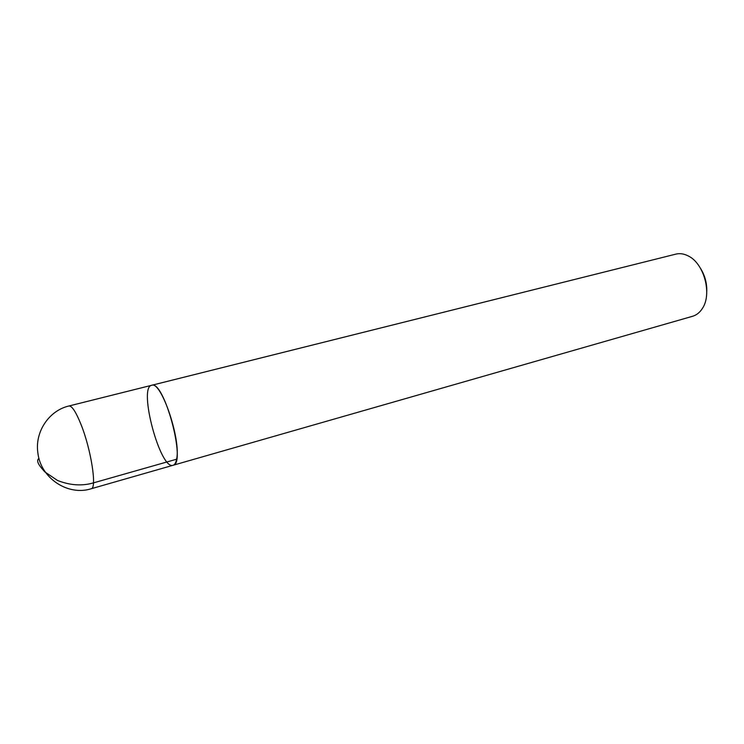 <?xml version="1.0" encoding="UTF-8"?>
<svg xmlns="http://www.w3.org/2000/svg" width="744" height="744" viewBox="0 0 744 744"><rect width="100%" height="100%" fill="white"/><g stroke="black" fill="none" stroke-linecap="round" stroke-linejoin="round"><path stroke-width="1.12" d="M701.443 309.839L702.289 308.602C712.408 294.215 704.103 263.283 688.144 255.899C683.913 253.751 679.821 253.155 675.85 254.123L151.618 385.299C161.002 380.296 181.248 439.648 176.588 459.225C175.919 462.749 174.756 464.768 173.082 465.27C160.313 470.338 138.021 387.308 151.618 385.299C163.987 379.514 186.688 464.089 173.082 465.27L692.534 316.293C696.012 315.279 698.979 313.131 701.443 309.839M700.495 268.342C704.949 275.475 707.042 283.241 706.754 291.648M176.588 459.225L93.465 482.875C82.007 486.204 70.01 485.395 57.465 480.438L44.789 471.873C41.153 467.623 34.977 461.317 38.976 458.406M151.618 385.299L68.932 405.992C71.889 405.694 75.897 411.813 80.966 424.359C91.196 449.674 97.166 488.696 91.149 488.761L173.082 465.27M68.932 405.992C49.132 410.511 34.642 431.78 37.879 452.938C40.678 478.327 68.085 496.183 91.149 488.761"/></g></svg>
